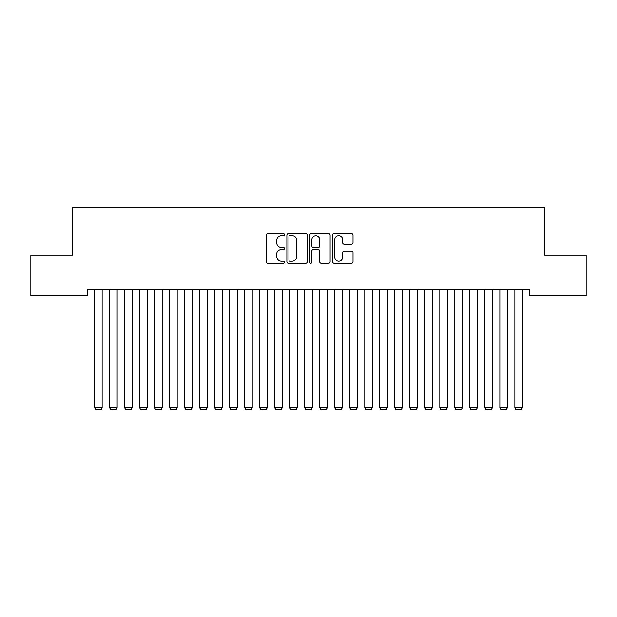 <?xml version="1.0" encoding="UTF-8"?>
<svg xmlns="http://www.w3.org/2000/svg" width="617" height="617" viewBox="0 0 617 617"><rect width="100%" height="100%" fill="white"/><g stroke="black" fill="none" stroke-linecap="round" stroke-linejoin="round"><path stroke-width="0.93" d="M284.491 234.753A1.033 1.033 0 0 0 283.458 233.72L267.801 233.72A1.473 1.473 0 0 0 266.328 235.193L266.328 261.708A1.473 1.473 0 0 0 267.801 263.181L283.458 263.181A1.033 1.033 0 0 0 284.491 262.156A1.033 1.033 0 0 0 283.458 261.122L281.429 261.122A4.712 4.712 0 0 1 276.717 256.41L276.717 254.196A4.712 4.712 0 0 1 281.429 249.484L283.458 249.484A1.033 1.033 0 0 0 284.491 248.45A1.033 1.033 0 0 0 283.458 247.425L281.429 247.425A4.712 4.712 0 0 1 276.717 242.705L276.717 240.499A4.712 4.712 0 0 1 281.429 235.787L283.458 235.787A1.033 1.033 0 0 0 284.491 234.753M351.551 244.108A1.473 1.473 0 0 0 353.024 242.635L353.024 235.193A1.473 1.473 0 0 0 351.551 233.72L334.167 233.72A1.473 1.473 0 0 0 332.694 235.193L332.694 261.708A1.473 1.473 0 0 0 334.167 263.181L351.551 263.181A1.473 1.473 0 0 0 353.024 261.708L353.024 252.723A1.473 1.473 0 0 0 351.551 251.25L344.116 251.25A1.473 1.473 0 0 0 342.643 252.723L342.643 257.181A3.941 3.941 0 0 1 338.702 261.122A3.941 3.941 0 0 1 334.761 257.181L334.761 239.728A3.941 3.941 0 0 1 338.702 235.787A3.941 3.941 0 0 1 342.643 239.728L342.643 242.635A1.473 1.473 0 0 0 344.116 244.108L351.551 244.108M529.571 289.728L87.429 289.728L87.429 295.728L30.85 295.728L30.85 255.207L72.42 255.207L72.42 207.181L544.58 207.181L544.58 255.207L586.15 255.207L586.15 295.728L529.571 295.728L529.571 289.728M307.212 235.193A1.473 1.473 0 0 0 305.739 233.72L288.355 233.72A1.473 1.473 0 0 0 286.882 235.193L286.882 261.708A1.473 1.473 0 0 0 288.355 263.181L305.739 263.181A1.473 1.473 0 0 0 307.212 261.708L307.212 235.193M311.261 233.72L328.645 233.72A1.473 1.473 0 0 1 330.118 235.193L330.118 261.708A1.473 1.473 0 0 1 328.645 263.181L321.202 263.181A1.473 1.473 0 0 1 319.729 261.708L319.729 250.957A1.473 1.473 0 0 0 318.256 249.484L313.328 249.484A1.473 1.473 0 0 0 311.855 250.957L311.855 262.156A1.033 1.033 0 0 1 310.821 263.181A1.033 1.033 0 0 1 309.788 262.156L309.788 235.193A1.473 1.473 0 0 1 311.261 233.72M289.975 235.787A1.033 1.033 0 0 0 288.941 236.812L288.941 260.089A1.033 1.033 0 0 0 289.975 261.122L292.111 261.122A4.712 4.712 0 0 0 296.823 256.41L296.823 240.499A4.712 4.712 0 0 0 292.111 235.787L289.975 235.787M319.729 239.797A3.941 3.941 0 0 0 315.788 235.856A3.941 3.941 0 0 0 311.855 239.797L311.855 245.952A1.473 1.473 0 0 0 313.328 247.425L318.256 247.425A1.473 1.473 0 0 0 319.729 245.952L319.729 239.797M102.137 289.728L102.137 407.868L94.632 407.868L94.632 289.728M102.137 407.868L101.011 409.819L95.758 409.819L94.632 407.868M117.145 289.728L117.145 407.868L109.641 407.868L109.641 289.728M117.145 407.868L116.019 409.819L110.767 409.819L109.641 407.868M132.154 289.728L132.154 407.868L124.649 407.868L124.649 289.728M132.154 407.868L131.028 409.819L125.775 409.819L124.649 407.868M147.162 289.728L147.162 407.868L139.658 407.868L139.658 289.728M147.162 407.868L146.036 409.819L140.784 409.819L139.658 407.868M162.171 289.728L162.171 407.868L154.666 407.868L154.666 289.728M162.171 407.868L161.045 409.819L155.792 409.819L154.666 407.868M177.179 289.728L177.179 407.868L169.675 407.868L169.675 289.728M177.179 407.868L176.053 409.819L170.801 409.819L169.675 407.868M192.188 289.728L192.188 407.868L184.684 407.868L184.684 289.728M192.188 407.868L191.062 409.819L185.81 409.819L184.684 407.868M207.196 289.728L207.196 407.868L199.692 407.868L199.692 289.728M207.196 407.868L206.07 409.819L200.818 409.819L199.692 407.868M222.205 289.728L222.205 407.868L214.701 407.868L214.701 289.728M222.205 407.868L221.079 409.819L215.827 409.819L214.701 407.868M237.213 289.728L237.213 407.868L229.709 407.868L229.709 289.728M237.213 407.868L236.087 409.819L230.835 409.819L229.709 407.868M252.222 289.728L252.222 407.868L244.718 407.868L244.718 289.728M252.222 407.868L251.096 409.819L245.844 409.819L244.718 407.868M267.23 289.728L267.23 407.868L259.726 407.868L259.726 289.728M267.23 407.868L266.104 409.819L260.852 409.819L259.726 407.868M282.239 289.728L282.239 407.868L274.735 407.868L274.735 289.728M282.239 407.868L281.113 409.819L275.861 409.819L274.735 407.868M297.247 289.728L297.247 407.868L289.743 407.868L289.743 289.728M297.247 407.868L296.121 409.819L290.869 409.819L289.743 407.868M312.248 289.728L312.248 407.868L304.752 407.868L304.752 289.728M312.248 407.868L311.13 409.819L305.87 409.819L304.752 407.868M327.257 289.728L327.257 407.868L319.753 407.868L319.753 289.728M327.257 407.868L326.131 409.819L320.879 409.819L319.753 407.868M342.265 289.728L342.265 407.868L334.761 407.868L334.761 289.728M342.265 407.868L341.139 409.819L335.887 409.819L334.761 407.868M357.274 289.728L357.274 407.868L349.77 407.868L349.77 289.728M357.274 407.868L356.148 409.819L350.896 409.819L349.77 407.868M372.282 289.728L372.282 407.868L364.778 407.868L364.778 289.728M372.282 407.868L371.156 409.819L365.904 409.819L364.778 407.868M387.291 289.728L387.291 407.868L379.787 407.868L379.787 289.728M387.291 407.868L386.165 409.819L380.913 409.819L379.787 407.868M402.299 289.728L402.299 407.868L394.795 407.868L394.795 289.728M402.299 407.868L401.173 409.819L395.921 409.819L394.795 407.868M417.308 289.728L417.308 407.868L409.804 407.868L409.804 289.728M417.308 407.868L416.182 409.819L410.93 409.819L409.804 407.868M432.316 289.728L432.316 407.868L424.812 407.868L424.812 289.728M432.316 407.868L431.19 409.819L425.938 409.819L424.812 407.868M447.325 289.728L447.325 407.868L439.821 407.868L439.821 289.728M447.325 407.868L446.199 409.819L440.947 409.819L439.821 407.868M462.334 289.728L462.334 407.868L454.829 407.868L454.829 289.728M462.334 407.868L461.207 409.819L455.955 409.819L454.829 407.868M477.342 289.728L477.342 407.868L469.838 407.868L469.838 289.728M477.342 407.868L476.216 409.819L470.964 409.819L469.838 407.868M492.351 289.728L492.351 407.868L484.846 407.868L484.846 289.728M492.351 407.868L491.225 409.819L485.972 409.819L484.846 407.868M507.359 289.728L507.359 407.868L499.855 407.868L499.855 289.728M507.359 407.868L506.233 409.819L500.981 409.819L499.855 407.868M522.368 289.728L522.368 407.868L514.863 407.868L514.863 289.728M522.368 407.868L521.242 409.819L515.989 409.819L514.863 407.868"/></g></svg>
